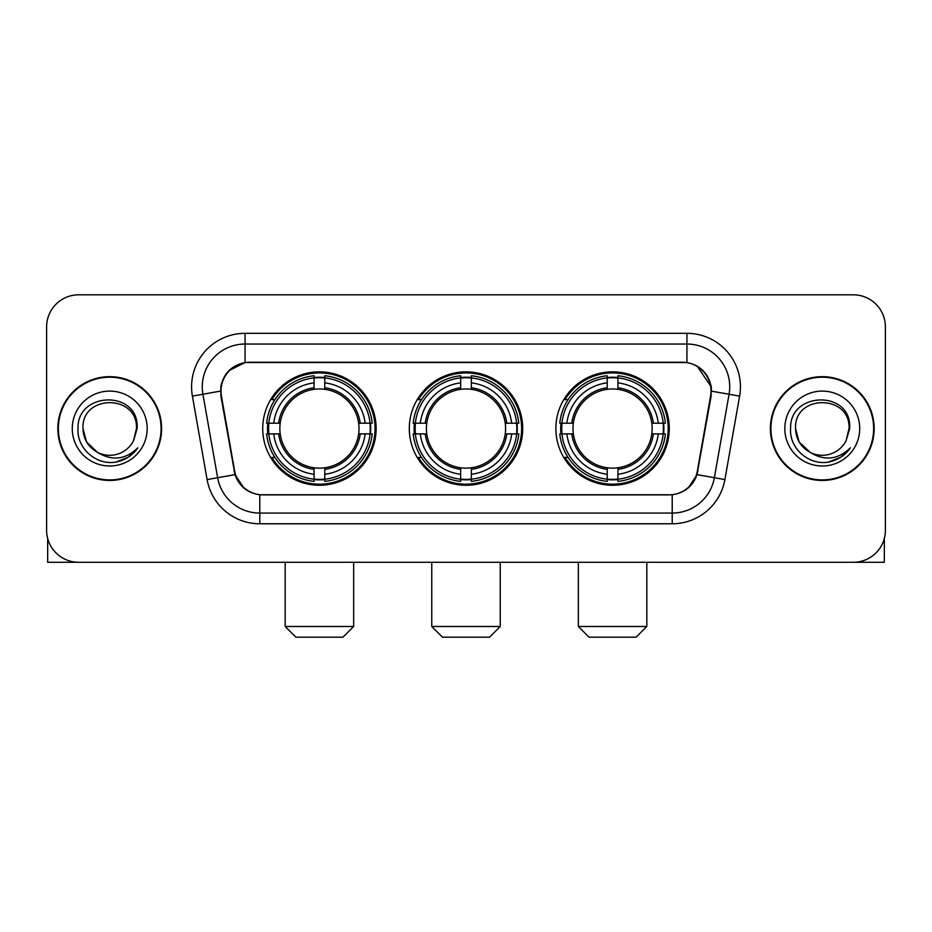 <?xml version="1.0" encoding="UTF-8"?>
<svg xmlns="http://www.w3.org/2000/svg" width="932" height="932" viewBox="0 0 932 932"><rect width="100%" height="100%" fill="white"/><g stroke="black" fill="none" stroke-linecap="round" stroke-linejoin="round"><path stroke-width="1.4" d="M409.299 428.557A56.701 56.701 0 0 0 466 485.257A56.701 56.701 0 0 0 522.701 428.557A56.701 56.701 0 0 0 466 371.845A56.701 56.701 0 0 0 409.299 428.557M555.868 428.557A56.701 56.701 0 0 0 612.58 485.257A56.701 56.701 0 0 0 669.281 428.557A56.701 56.701 0 0 0 612.58 371.845A56.701 56.701 0 0 0 555.868 428.557M262.719 428.557A56.701 56.701 0 0 0 319.42 485.257A56.701 56.701 0 0 0 376.132 428.557A56.701 56.701 0 0 0 319.42 371.845A56.701 56.701 0 0 0 262.719 428.557M220.989 391.102A28.892 28.892 0 0 0 221.432 396.123L234.643 471.021A28.892 28.892 0 0 0 263.092 494.892L668.908 494.892A28.892 28.892 0 0 0 697.357 471.021L710.568 396.123A28.892 28.892 0 0 0 682.119 362.222L249.881 362.222A28.892 28.892 0 0 0 220.989 391.102M267.81 433.904A51.889 51.889 0 0 1 267.81 423.21M560.959 433.904A51.889 51.889 0 0 1 560.959 423.21M414.39 433.904A51.889 51.889 0 0 1 414.39 423.21M57.831 428.557A51.889 51.889 0 0 0 109.72 480.446A51.889 51.889 0 0 0 161.609 428.557A51.889 51.889 0 0 0 109.72 376.668A51.889 51.889 0 0 0 57.831 428.557M770.391 428.557A51.889 51.889 0 0 0 822.28 480.446A51.889 51.889 0 0 0 874.169 428.557A51.889 51.889 0 0 0 822.28 376.668A51.889 51.889 0 0 0 770.391 428.557M220.779 386.827C223.552 373.441 231.649 365.344 245.069 362.536L686.931 362.536C700.34 365.332 708.437 373.429 711.221 386.827L711.104 396.123L697.008 474.656C692.791 486.283 684.519 492.993 672.217 494.752L259.783 494.752C247.504 493.016 239.244 486.306 234.992 474.656L220.896 396.123L220.779 386.827M228.981 370.61L245.069 362.536L245.069 344.036L686.931 344.036A42.79 42.79 0 0 1 729.08 394.259L714.366 477.708A42.79 42.79 0 0 1 672.217 513.078L259.783 513.078A42.79 42.79 0 0 1 217.634 477.708L202.92 394.259A42.79 42.79 0 0 1 245.069 344.036L245.069 333.33L686.931 333.33L686.931 362.536M697.101 366.09L711.221 386.827L711.547 391.172L739.612 396.112L724.898 479.572A53.497 53.497 0 0 1 672.217 523.772L259.783 523.772A53.497 53.497 0 0 1 207.102 479.572L192.388 396.112A53.497 53.497 0 0 1 245.069 333.33M262.556 494.892L259.783 494.752L259.783 523.772M672.217 523.772L672.217 494.752L669.444 494.892M724.898 479.572L697.008 474.656L688.375 487.82M243.811 487.984L234.992 474.656L207.102 479.572M697.893 471.021L697.718 471.93M234.281 471.93L234.107 471.021M192.388 396.112L220.453 391.102M885.4 326.911A32.096 32.096 0 0 0 853.304 294.815L78.696 294.815A32.096 32.096 0 0 0 46.6 326.911L46.6 530.192A32.096 32.096 0 0 0 78.696 562.287L853.304 562.287A32.096 32.096 0 0 0 885.4 530.192L885.4 326.911L885.4 530.192M46.6 326.911L46.6 530.192M853.304 294.815L78.696 294.815M78.696 562.287L853.304 562.287M161.085 428.557A51.353 51.353 0 0 0 109.72 377.204A51.353 51.353 0 0 0 58.367 428.557A51.353 51.353 0 0 0 109.72 479.91A51.353 51.353 0 0 0 161.085 428.557M97.347 452.265L86.559 441.931L82.971 428.557C81.34 394.05 138.111 394.05 136.468 428.557L133.544 440.72L137.121 428.557C139.765 389.925 76.855 390.869 78.02 428.557C76.634 448.409 96.229 465.406 115.65 462.132C124.993 460.338 132.402 455.562 137.866 447.803C125.529 459.662 112.143 461.212 97.72 452.451A26.748 26.748 0 0 0 133.544 440.72L136.468 428.918M97.72 452.451C88.365 447.302 83.449 439.333 82.971 428.557M72.277 428.557A37.443 37.443 0 0 0 109.72 466A37.443 37.443 0 0 0 147.174 428.557A37.443 37.443 0 0 0 109.72 391.102A37.443 37.443 0 0 0 72.277 428.557M137.796 447.919L128.313 457.146M128.092 457.286L115.813 462.109M47.672 538.416L47.672 562.287L171.779 562.287M873.634 428.557A51.353 51.353 0 0 0 822.28 377.204A51.353 51.353 0 0 0 770.915 428.557A51.353 51.353 0 0 0 822.28 479.91A51.353 51.353 0 0 0 873.634 428.557M849.017 428.918L846.093 440.72L849.669 428.557C852.314 389.925 789.404 390.869 790.581 428.557C789.183 448.409 808.778 465.406 828.198 462.132C837.553 460.338 844.951 455.562 850.427 447.803C838.078 459.662 824.692 461.212 810.269 452.451L799.108 441.931L795.532 428.557C793.889 394.05 850.66 394.05 849.029 428.557L846.093 440.72A26.748 26.748 0 0 1 810.269 452.451C800.914 447.302 796.01 439.333 795.532 428.557M784.826 428.557A37.443 37.443 0 0 0 822.28 466A37.443 37.443 0 0 0 859.723 428.557A37.443 37.443 0 0 0 822.28 391.102A37.443 37.443 0 0 0 784.826 428.557M850.345 447.919L840.862 457.146M840.641 457.286L828.362 462.109M342.964 637.185L295.887 637.185L285.192 626.49L353.659 626.49L342.964 637.185M324.779 479.199L324.779 481.355A53.066 53.066 0 0 0 372.218 433.904L370.074 433.904A50.922 50.922 0 0 1 324.779 479.199L324.779 474.248A46.006 46.006 0 0 0 365.123 433.904L358.645 433.904A39.587 39.587 0 0 0 324.779 389.331L324.779 377.903A50.922 50.922 0 0 1 370.074 423.21L372.218 423.21A53.066 53.066 0 0 0 324.779 375.759L324.779 377.903M268.777 433.904L266.622 433.904A53.066 53.066 0 0 0 314.072 481.355L314.072 479.199A50.922 50.922 0 0 1 268.777 433.904L273.728 433.904A46.006 46.006 0 0 0 314.072 474.248L314.072 467.782A39.587 39.587 0 0 0 358.645 433.904L360.23 433.904A41.148 41.148 0 0 1 324.779 469.355L324.779 474.248M314.072 377.903L314.072 375.759A53.066 53.066 0 0 0 266.622 423.21L268.777 423.21A50.922 50.922 0 0 1 314.072 377.903L314.072 382.866A46.006 46.006 0 0 0 273.728 423.21L280.206 423.21A39.587 39.587 0 0 0 314.072 467.782L314.072 469.355A41.148 41.148 0 0 1 278.621 433.904L273.728 433.904M268.882 433.904A50.817 50.817 0 0 1 268.882 423.21M324.779 378.019A50.817 50.817 0 0 0 314.072 378.019M369.957 423.21A50.817 50.817 0 0 1 369.957 433.904M370.074 423.21L365.123 423.21A46.006 46.006 0 0 0 324.779 382.866M365.123 433.904L370.074 433.904M314.072 474.248L314.072 479.199M358.645 423.21L365.123 423.21M324.779 467.841L324.779 469.355M314.072 467.782A39.587 39.587 0 0 1 280.206 433.904L278.621 433.904M324.779 479.095A50.817 50.817 0 0 1 314.072 479.095M273.728 423.21L268.777 423.21M314.072 389.261L314.072 382.866M324.779 389.331A39.587 39.587 0 0 0 280.206 423.21L278.621 423.21A41.148 41.148 0 0 1 314.072 387.747M324.779 389.261L324.779 387.747A41.148 41.148 0 0 1 360.23 423.21M274.905 399.665L271.876 399.665A55.64 55.64 0 0 1 375.06 428.557A55.64 55.64 0 0 1 271.876 457.437L274.905 457.437M489.533 637.185L442.467 637.185L431.761 626.49L500.239 626.49L489.533 637.185M471.347 479.199L471.347 481.355A53.066 53.066 0 0 0 518.798 433.904L516.643 433.904A50.922 50.922 0 0 1 471.347 479.199L471.347 474.248A46.006 46.006 0 0 0 511.691 433.904L505.226 433.904A39.587 39.587 0 0 0 471.347 389.331L471.347 377.903A50.922 50.922 0 0 1 516.643 423.21L518.798 423.21A53.066 53.066 0 0 0 471.347 375.759L471.347 377.903M415.357 433.904L413.202 433.904A53.066 53.066 0 0 0 460.653 481.355L460.653 479.199A50.922 50.922 0 0 1 415.357 433.904L420.309 433.904A46.006 46.006 0 0 0 460.653 474.248L460.653 467.782A39.587 39.587 0 0 0 505.226 433.904L506.798 433.904A41.148 41.148 0 0 1 471.347 469.355L471.347 474.248M460.653 377.903L460.653 375.759A53.066 53.066 0 0 0 413.202 423.21L415.357 423.21A50.922 50.922 0 0 1 460.653 377.903L460.653 382.866A46.006 46.006 0 0 0 420.309 423.21L426.774 423.21A39.587 39.587 0 0 0 460.653 467.782L460.653 469.355A41.148 41.148 0 0 1 425.202 433.904L420.309 433.904M415.462 433.904A50.817 50.817 0 0 1 415.462 423.21M471.347 378.019A50.817 50.817 0 0 0 460.653 378.019M516.538 423.21A50.817 50.817 0 0 1 516.538 433.904M516.643 423.21L511.691 423.21A46.006 46.006 0 0 0 471.347 382.866M511.691 433.904L516.643 433.904M460.653 474.248L460.653 479.199M505.226 423.21L511.691 423.21M471.347 467.841L471.347 469.355M460.653 467.782A39.587 39.587 0 0 1 426.774 433.904L425.202 433.904M471.347 479.095A50.817 50.817 0 0 1 460.653 479.095M420.309 423.21L415.357 423.21M460.653 389.261L460.653 382.866M471.347 389.331A39.587 39.587 0 0 0 426.774 423.21L425.202 423.21A41.148 41.148 0 0 1 460.653 387.747M471.347 389.261L471.347 387.747A41.148 41.148 0 0 1 506.798 423.21M421.485 399.665L418.456 399.665A55.64 55.64 0 0 1 521.64 428.557A55.64 55.64 0 0 1 418.456 457.437L421.485 457.437M636.113 637.185L589.036 637.185L578.341 626.49L646.808 626.49L636.113 637.185M617.928 479.199L617.928 481.355A53.066 53.066 0 0 0 665.378 433.904L663.223 433.904A50.922 50.922 0 0 1 617.928 479.199L617.928 474.248A46.006 46.006 0 0 0 658.272 433.904L651.794 433.904A39.587 39.587 0 0 0 617.928 389.331L617.928 377.903A50.922 50.922 0 0 1 663.223 423.21L665.378 423.21A53.066 53.066 0 0 0 617.928 375.759L617.928 377.903M561.926 433.904L559.783 433.904A53.066 53.066 0 0 0 607.221 481.355L607.221 479.199A50.922 50.922 0 0 1 561.926 433.904L566.877 433.904A46.006 46.006 0 0 0 607.221 474.248L607.221 467.782A39.587 39.587 0 0 0 651.794 433.904L653.379 433.904A41.148 41.148 0 0 1 617.928 469.355L617.928 474.248M607.221 377.903L607.221 375.759A53.066 53.066 0 0 0 559.783 423.21L561.926 423.21A50.922 50.922 0 0 1 607.221 377.903L607.221 382.866A46.006 46.006 0 0 0 566.877 423.21L573.355 423.21A39.587 39.587 0 0 0 607.221 467.782L607.221 469.355A41.148 41.148 0 0 1 571.77 433.904L566.877 433.904M562.043 433.904A50.817 50.817 0 0 1 562.043 423.21M617.928 378.019A50.817 50.817 0 0 0 607.221 378.019M663.118 423.21A50.817 50.817 0 0 1 663.118 433.904M663.223 423.21L658.272 423.21A46.006 46.006 0 0 0 617.928 382.866M658.272 433.904L663.223 433.904M607.221 474.248L607.221 479.199M651.794 423.21L658.272 423.21M617.928 467.841L617.928 469.355M607.221 467.782A39.587 39.587 0 0 1 573.355 433.904L571.77 433.904M617.928 479.095A50.817 50.817 0 0 1 607.221 479.095M566.877 423.21L561.926 423.21M607.221 389.261L607.221 382.866M617.928 389.331A39.587 39.587 0 0 0 573.355 423.21L571.77 423.21A41.148 41.148 0 0 1 607.221 387.747M617.928 389.261L617.928 387.747A41.148 41.148 0 0 1 653.379 423.21M568.066 399.665L565.025 399.665A55.64 55.64 0 0 1 668.209 428.557A55.64 55.64 0 0 1 565.025 457.437L568.066 457.437M884.328 538.416L884.328 562.287L760.221 562.287M686.931 333.33A53.497 53.497 0 0 1 739.612 396.112M202.92 394.259A42.79 42.79 0 0 1 202.267 386.827M324.779 467.782A39.587 39.587 0 0 0 358.645 433.904M314.072 479.572A51.295 51.295 0 0 0 324.779 479.572M370.447 433.904A51.295 51.295 0 0 0 370.447 423.21M324.779 377.53A51.295 51.295 0 0 0 314.072 377.53M471.347 467.782A39.587 39.587 0 0 0 505.226 433.904M460.653 479.572A51.295 51.295 0 0 0 471.347 479.572M517.015 433.904A51.295 51.295 0 0 0 517.015 423.21M471.347 377.53A51.295 51.295 0 0 0 460.653 377.53M617.928 467.782A39.587 39.587 0 0 0 651.794 433.904M607.221 479.572A51.295 51.295 0 0 0 617.928 479.572M663.596 433.904A51.295 51.295 0 0 0 663.596 423.21M617.928 377.53A51.295 51.295 0 0 0 607.221 377.53M353.659 562.287L353.659 626.49M285.192 562.287L285.192 626.49M500.239 562.287L500.239 626.49M431.761 562.287L431.761 626.49M646.808 562.287L646.808 626.49M578.341 562.287L578.341 626.49"/></g></svg>
